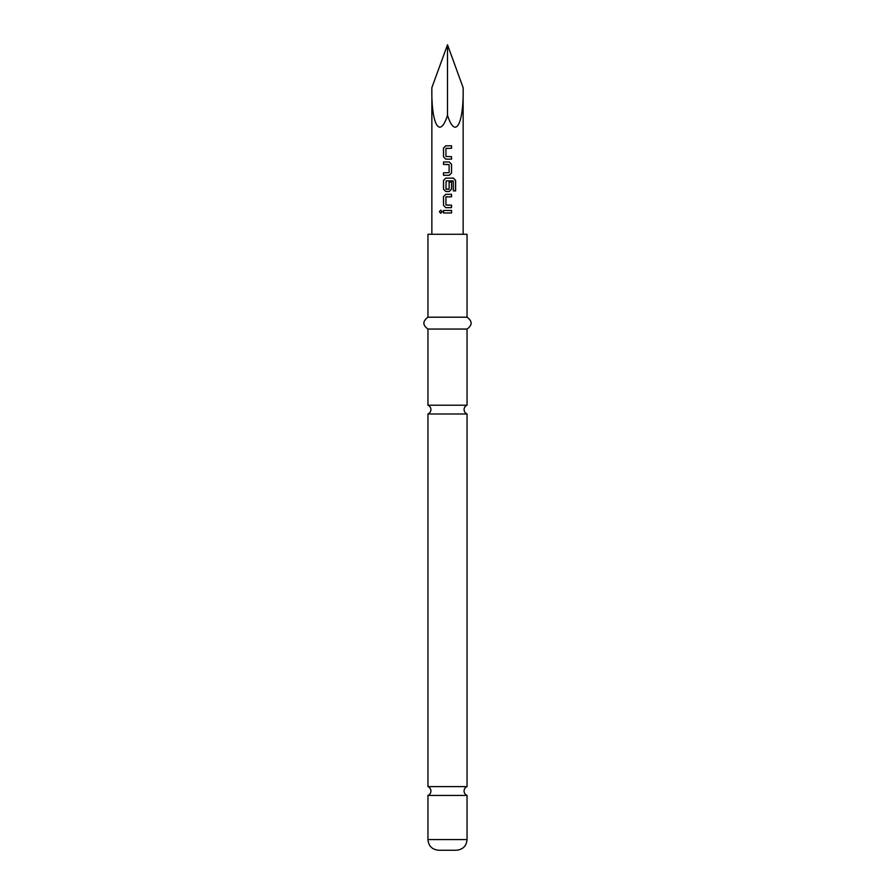 <?xml version="1.0" encoding="UTF-8"?>
<svg xmlns="http://www.w3.org/2000/svg" width="895" height="895" viewBox="0 0 895 895"><rect width="100%" height="100%" fill="white"/><g stroke="black" fill="none" stroke-linecap="round" stroke-linejoin="round"><path stroke-width="1.34" d="M439.389 211.701L440.754 210.157L442.186 211.712L440.754 213.245L439.389 211.701M440.799 213.245L439.512 211.701L440.799 210.168M447.5 786.627L427.955 786.627A4.744 4.744 0 0 1 427.955 795.42L467.045 795.42A4.744 4.744 0 0 1 467.045 786.627L447.5 786.627M447.5 405.2L427.955 405.2A4.744 4.744 0 0 1 427.955 413.982L467.045 413.982A4.744 4.744 0 0 1 467.045 405.2L447.5 405.2M467.045 839.588L427.955 839.588C428.526 846.01 432.084 849.556 438.617 850.25L456.383 850.25C462.916 849.556 466.474 846.01 467.045 839.588L467.045 795.42M447.5 317.199L467.045 317.199L467.045 234.277L427.955 234.277L427.955 317.199L447.5 317.199M427.955 405.2L427.955 329.047L467.045 329.047C472.47 325.165 472.47 321.215 467.045 317.199M447.5 44.75L463.14 87.71C463.834 124.528 455.231 139.687 447.5 115.276C439.769 139.687 431.166 124.528 431.86 87.71L447.5 44.75L447.5 115.276M447.5 145.795L451.55 145.795L451.55 148.279L445.945 148.447L445.945 156.491L451.55 156.659L451.55 159.142L445.777 159.142L443.495 156.826L443.495 148.111L445.777 145.795L451.55 145.795M447.5 161.961L449.279 161.961L451.55 164.288L451.55 172.992L449.279 175.308L443.495 175.308L443.495 172.824L449.111 172.657L449.111 164.613L443.495 164.445L443.495 161.961L447.5 161.961M447.5 178.127L453.53 178.127L455.611 180.454L455.611 190.903L453.373 190.903L453.217 180.891L446.102 180.891L445.945 189.102L449.111 189.102L449.111 182.032L451.55 182.032L451.55 189.158L449.279 191.485L445.777 191.485L443.495 189.158L443.495 180.454L445.777 178.127L447.5 178.127L445.799 178.127L443.495 180.454M447.5 194.304L451.55 194.304L451.55 196.788L445.945 196.956L445.934 205L451.55 205.168L451.55 207.651L445.766 207.651L443.495 205.324L443.495 196.62L445.777 194.304L451.55 194.304M447.5 210.47L451.55 210.47L451.55 212.965L443.495 212.954L443.495 210.459L451.55 210.47M447.5 212.954L443.495 212.954M443.551 212.954L443.562 210.459M451.494 210.47L451.483 212.965M447.5 207.651L445.766 207.651L443.495 205.324M447.5 205.156L451.55 205.168M451.494 205.168L451.494 207.651M446.124 196.788L447.5 196.788M451.494 194.304L451.494 196.788M443.551 205.324L443.495 196.62M443.551 196.62L445.799 194.304M453.441 178.127L455.611 180.454M455.488 180.454L455.488 190.903M451.55 182.032L451.494 189.158L449.256 191.485L445.799 191.485L443.495 189.158M443.551 189.158L443.551 180.454M446.124 189.27L448.921 189.27M453.127 180.891L446.124 180.891M449.279 161.961L451.494 164.288L451.55 172.992M451.494 172.992L449.245 175.308M447.5 164.445L443.495 164.445M443.551 164.445L443.551 161.961M443.551 175.308L443.551 172.824M451.55 156.659L451.494 159.142L445.799 159.142L443.495 156.826M446.124 148.279L447.5 148.279M451.494 145.795L451.494 148.279M443.551 156.826L443.495 148.111M443.551 148.111L445.799 145.795M467.045 405.2L467.045 329.047M467.045 786.627L467.045 413.982M463.14 87.71L463.14 234.277M431.86 87.71L431.86 234.277M427.955 786.627L427.955 413.982M427.955 329.047C422.529 325.165 422.529 321.215 427.955 317.199M427.955 839.588L427.955 795.42"/></g></svg>
